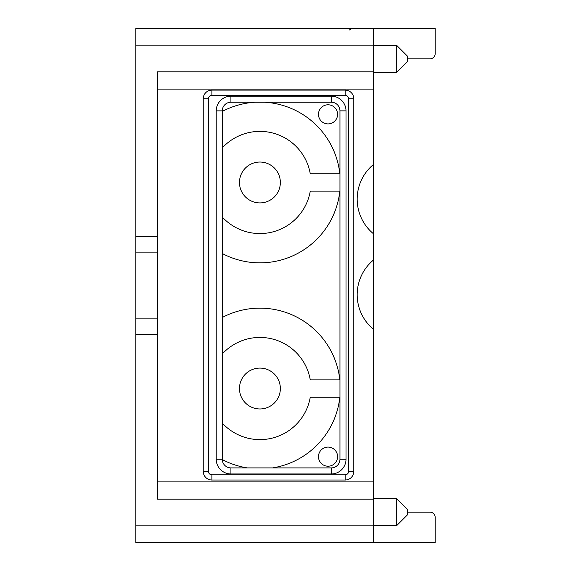 <?xml version="1.0" encoding="UTF-8"?>
<svg xmlns="http://www.w3.org/2000/svg" width="571" height="571" viewBox="0 0 571 571"><rect width="100%" height="100%" fill="white"/><g stroke="black" fill="none" stroke-linecap="round" stroke-linejoin="round"><path stroke-width="0.86" d="M435.173 45.851L435.173 53.638A5.189 5.189 0 0 1 429.977 58.827L407.637 58.827L407.637 56.322L396.731 45.423L396.731 72.239L407.637 61.34L407.637 58.827M416.916 512.173L429.977 512.173A5.189 5.189 0 0 1 435.173 517.362L435.173 542.45L373.57 542.45L373.57 28.55L435.173 28.55L435.173 53.638M435.173 525.149L435.173 517.362M339.959 110.874A8.651 8.651 0 0 0 331.308 102.223L230.92 102.223A8.651 8.651 0 0 0 222.269 110.874L222.269 459.255A8.651 8.651 0 0 0 230.92 467.906L331.308 467.906A8.651 8.651 0 0 0 339.959 459.255L339.959 110.874L346.012 110.874A14.71 14.71 0 0 0 331.308 96.171L230.92 96.171A14.71 14.71 0 0 0 216.216 110.874L216.216 459.255A14.71 14.71 0 0 0 230.92 473.959L331.308 473.959A14.71 14.71 0 0 0 346.012 459.255L346.012 110.874M203.233 471.368L203.233 98.762A8.651 8.651 0 0 1 211.884 90.111L345.148 90.111A8.651 8.651 0 0 1 353.799 98.762L353.799 471.368A8.651 8.651 0 0 1 345.148 480.018L211.884 480.018A8.651 8.651 0 0 1 203.233 471.368L208.429 471.368L208.429 98.762A3.462 3.462 0 0 1 211.884 95.307L345.148 95.307A3.462 3.462 0 0 1 348.61 98.762L348.61 471.368A3.462 3.462 0 0 1 345.148 474.829L211.884 474.829A3.462 3.462 0 0 1 208.429 471.368M351.393 28.55L349.345 30.035M373.57 28.55L135.827 28.55L135.827 45.851L373.57 45.851M373.57 525.149L135.827 525.149L135.827 542.45L373.57 542.45M135.827 525.149L135.827 334.442L157.46 334.442L157.46 236.558L135.827 236.558L135.827 252.874L157.46 252.874M157.46 318.126L135.827 318.126L135.827 334.442M135.827 318.126L135.827 252.874M135.827 236.558L135.827 45.851M373.57 71.81L157.46 71.81L157.46 236.558M373.57 481.888L157.46 481.888M157.46 89.112L373.57 89.112M407.637 512.173L407.637 509.66L396.731 498.761L396.731 525.577L407.637 514.678L407.637 512.173L429.977 512.173M373.57 233.86A44.988 44.988 0 0 1 373.57 164.398M373.57 329.41A44.988 44.988 0 0 1 373.57 259.948M157.46 334.442L157.46 499.19L373.57 499.19M272.603 467.906A80.383 80.383 0 0 0 339.831 397.18L310.267 397.18A51.09 51.09 0 0 1 222.269 423.068M222.269 353.984A51.09 51.09 0 0 1 310.267 379.879L339.831 379.879A80.383 80.383 0 0 0 222.269 317.505M239.477 388.53A20.435 20.435 0 0 1 259.912 368.088A20.435 20.435 0 0 1 280.347 388.53A20.435 20.435 0 0 1 259.912 408.964A20.435 20.435 0 0 1 239.477 388.53M222.269 253.495A80.383 80.383 0 0 0 339.831 191.121L310.267 191.121A51.09 51.09 0 0 1 222.269 217.016M222.269 147.932A51.09 51.09 0 0 1 310.267 173.82L339.831 173.82A80.383 80.383 0 0 0 264.609 102.223M239.477 182.47A20.435 20.435 0 0 1 259.912 162.036A20.435 20.435 0 0 1 280.347 182.47A20.435 20.435 0 0 1 259.912 202.912A20.435 20.435 0 0 1 239.477 182.47M247.229 467.906A80.383 80.383 0 0 1 222.276 459.555M222.269 111.445A80.383 80.383 0 0 1 255.223 102.223M318.475 456.65A9.557 9.557 0 0 1 328.032 447.093A9.557 9.557 0 0 1 337.589 456.65A9.557 9.557 0 0 1 328.032 466.207A9.557 9.557 0 0 1 318.475 456.65M318.475 114.35A9.557 9.557 0 0 1 328.032 104.793A9.557 9.557 0 0 1 337.589 114.35A9.557 9.557 0 0 1 328.032 123.907A9.557 9.557 0 0 1 318.475 114.35M331.308 96.171L331.308 102.223M339.959 459.255L346.012 459.255M230.92 96.171L230.92 102.223M331.308 467.906L331.308 473.959M216.216 110.874L222.269 110.874M230.92 467.906L230.92 473.959M216.216 459.255L222.269 459.255M345.148 90.111L345.148 95.307M348.61 98.762L353.799 98.762M348.61 471.368L353.799 471.368M211.884 90.111L211.884 95.307M345.148 474.829L345.148 480.018M203.233 98.762L208.429 98.762M211.884 474.829L211.884 480.018M373.57 525.577L396.731 525.577M373.57 498.761L396.731 498.761M373.57 72.239L396.731 72.239M373.57 45.423L396.731 45.423"/></g></svg>
